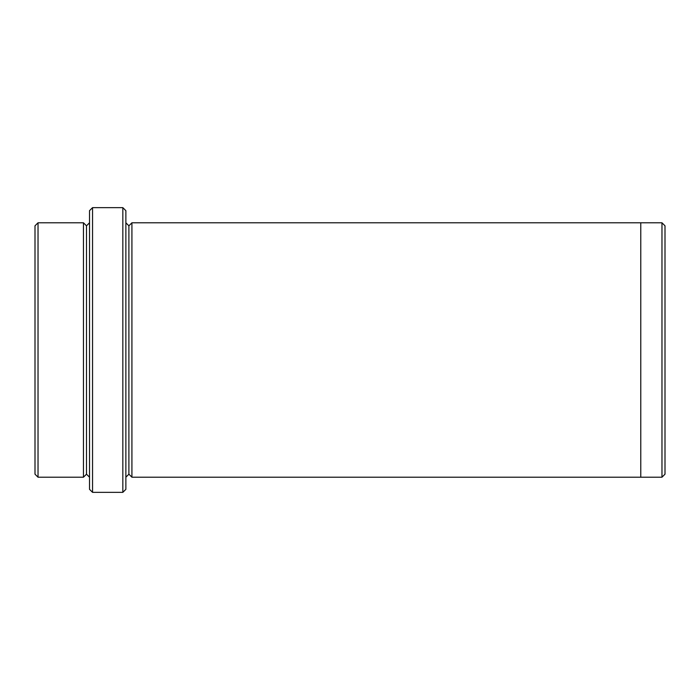 <?xml version="1.0" encoding="UTF-8"?>
<svg xmlns="http://www.w3.org/2000/svg" width="700" height="700" viewBox="0 0 700 700"><rect width="100%" height="100%" fill="white"/><g stroke="black" fill="none" stroke-linecap="round" stroke-linejoin="round"><path stroke-width="1.05" d="M89.521 210.674L89.521 489.326L92.549 492.354L92.549 207.646L89.521 210.674L92.549 207.646L92.549 492.354L122.832 492.354L125.869 489.326L125.869 210.674L122.832 207.646L122.832 492.354L122.832 207.646L92.549 207.646L122.832 207.646L125.869 210.674L125.869 489.326L122.832 492.354L92.549 492.354L89.521 489.326L89.521 210.674M665 474.18L665 225.82L661.972 222.793L661.972 477.207L665 474.18L661.972 477.207L661.972 222.793L131.924 222.793L131.924 477.207L128.896 474.18L128.896 225.82L125.869 222.793L128.896 225.82L131.924 222.793L640.771 222.793L640.771 477.207L661.972 477.207L640.771 477.207L640.771 222.793L661.972 222.793L665 225.82L665 474.18M35 225.82L35 474.18L38.028 477.207L38.028 222.793L35 225.82L38.028 222.793L38.028 477.207L83.457 477.207L86.494 474.18L86.494 225.82L83.457 222.793L83.457 477.207L83.457 222.793L86.494 225.82L89.521 222.793L86.494 225.82L86.494 474.18L83.457 477.207L38.028 477.207L35 474.18L35 225.82M89.521 477.207L86.494 474.18L89.521 477.207M125.869 477.207L128.896 474.18L125.869 477.207M83.457 222.793L38.028 222.793L83.457 222.793M131.924 477.207L640.771 477.207L131.924 477.207L131.924 222.793L128.896 225.82L128.896 474.18L131.924 477.207"/></g></svg>
